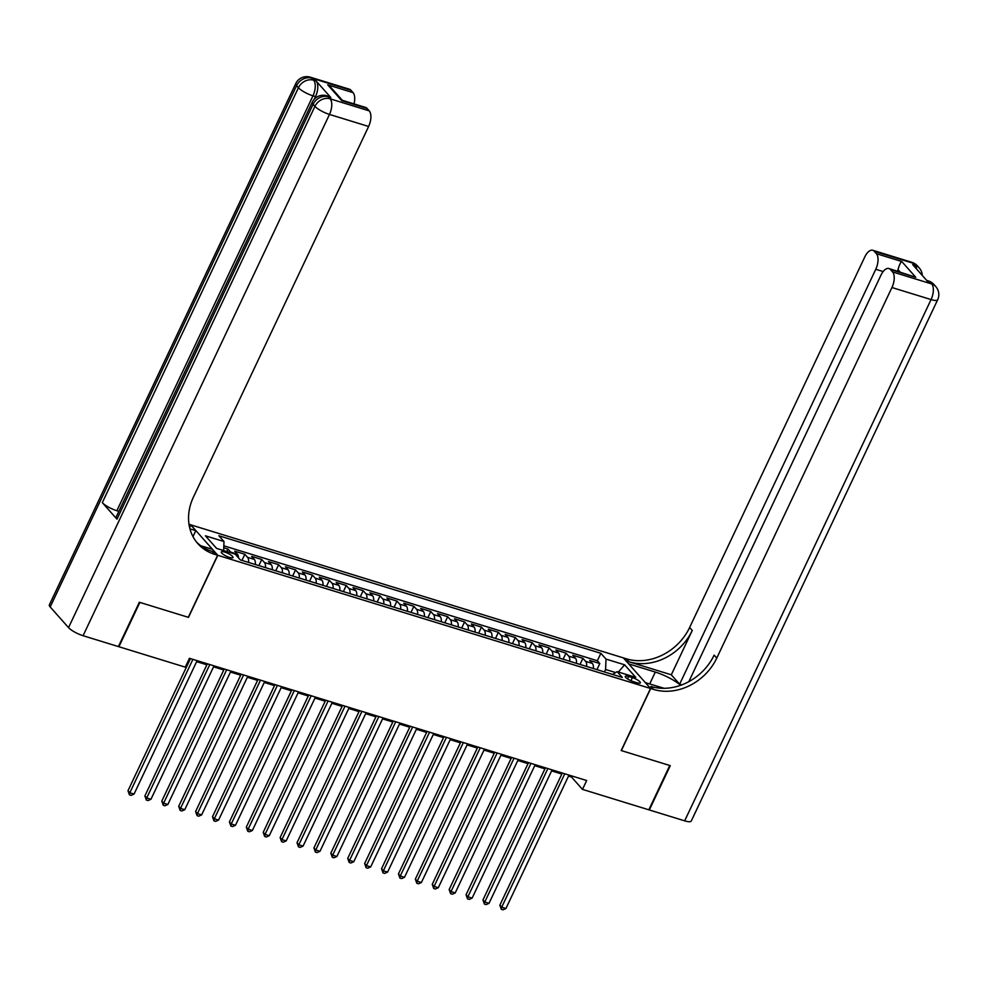 <?xml version="1.0" encoding="UTF-8"?>
<svg xmlns="http://www.w3.org/2000/svg" width="987" height="987" viewBox="0 0 987 987"><rect width="100%" height="100%" fill="white"/><g stroke="black" fill="none" stroke-linecap="round" stroke-linejoin="round"><path stroke-width="1.48" d="M229.49 557.396A6.477 1.604 25.3 0 0 232.994 557.519A6.477 1.604 25.3 0 0 230.65 554.879A6.477 1.604 25.3 0 0 224.789 552.103A6.477 1.604 25.3 0 0 221.285 551.992A6.477 1.604 25.3 0 0 223.617 554.632A6.477 1.604 25.3 0 0 229.49 557.396M190.602 524.8L623.377 657.885L650.519 688.47L217.794 555.311L190.651 524.714M593.397 668.557A8.093 3.936 -72.9 0 0 592.348 663.412L589.671 660.402L599.812 663.523L596.925 669.642M586.636 666.472A8.093 3.936 -72.9 0 0 585.587 661.339L582.91 658.317L580.023 664.436M582.91 658.317L572.768 655.195L575.446 658.218A8.093 3.936 -72.9 0 1 576.494 663.35M559.592 658.144A8.093 3.936 -72.9 0 0 558.543 653.012L555.866 649.989L566.007 653.11L563.121 659.23M542.69 652.95A8.093 3.936 -72.9 0 0 541.641 647.805L538.964 644.795L549.105 647.916L546.218 654.036M525.787 647.743A8.093 3.936 -72.9 0 0 524.739 642.611L522.061 639.588L532.203 642.71L529.316 648.829M508.885 642.537A8.093 3.936 -72.9 0 0 507.836 637.405L505.159 634.394L515.3 637.516L512.413 643.623M491.982 637.343A8.093 3.936 -72.9 0 0 490.934 632.211L488.257 629.188L498.398 632.309L495.499 638.429M475.068 632.136A8.093 3.936 -72.9 0 0 474.031 627.004L471.354 623.981L481.496 627.103L478.596 633.222M458.165 626.93A8.093 3.936 -72.9 0 0 457.129 621.798L454.452 618.787L464.593 621.909L461.694 628.016M441.263 621.736A8.093 3.936 -72.9 0 0 440.227 616.604L437.549 613.581L447.691 616.702L444.792 622.822M424.361 616.53A8.093 3.936 -72.9 0 0 423.324 611.397L420.647 608.374L430.788 611.496L427.889 617.615M407.458 611.335A8.093 3.936 -72.9 0 0 406.422 606.191L403.732 603.18L413.874 606.302L410.987 612.421M390.556 606.129A8.093 3.936 -72.9 0 0 389.507 600.997L386.83 597.974L396.971 601.095L394.084 607.215M373.654 600.923A8.093 3.936 -72.9 0 0 372.605 595.79L369.928 592.768L380.069 595.889L377.182 602.008M356.751 595.729A8.093 3.936 -72.9 0 0 355.702 590.584L353.025 587.573L363.167 590.695L360.28 596.814M339.849 590.522A8.093 3.936 -72.9 0 0 338.8 585.39L336.123 582.367L346.264 585.488L343.377 591.608M322.946 585.316A8.093 3.936 -72.9 0 0 321.898 580.183L319.22 577.173L329.362 580.294L326.475 586.401M306.044 580.122A8.093 3.936 -72.9 0 0 304.995 574.989L302.318 571.966L312.46 575.088L309.573 581.207M289.142 574.915A8.093 3.936 -72.9 0 0 288.093 569.783L285.416 566.76L295.557 569.881L292.67 576.001M272.239 569.721A8.093 3.936 -72.9 0 0 271.191 564.576L268.513 561.566L278.655 564.687L275.768 570.807M255.337 564.515A8.093 3.936 -72.9 0 0 254.288 559.382L251.611 556.36L261.752 559.481L258.853 565.6M238.484 557.852A8.093 3.936 -72.9 0 0 237.386 554.176L234.709 551.153L244.85 554.275L241.951 560.394M568.524 776.078L571.473 776.991L582.49 789.39L586.673 780.532L189.455 658.292L185.26 667.15L118.909 646.732L139.87 602.403L188.468 617.368L217.794 555.311M632.396 677.613L628.682 676.465A6.28 1.555 25.3 0 0 625.277 676.342A6.28 1.555 25.3 0 0 627.547 678.908A6.28 1.555 25.3 0 0 633.235 681.585L636.948 682.733A6.28 1.555 25.3 0 0 640.353 682.856A6.28 1.555 25.3 0 0 638.083 680.29A6.28 1.555 25.3 0 0 632.396 677.613L630.927 680.722M615.641 672.579L605.599 669.494L606.018 659.094L600.873 653.308L218.867 535.744L224 541.53L205.407 535.805L216.56 548.377L235.153 554.102L240.285 559.888L622.303 677.452L617.171 671.653L612.545 674.442M606.018 659.094L624.611 664.806L635.764 677.378L617.171 671.653M599.812 663.523L597.357 660.747L223.827 545.799M231.118 552.856A8.093 3.936 107.1 0 0 230.625 552.091L227.948 549.08L223.753 547.785M244.85 554.275L247.527 557.297A8.093 3.936 107.1 0 1 248.576 562.43M261.752 559.481L264.43 562.504A8.093 3.936 107.1 0 1 265.478 567.636M278.655 564.687L281.332 567.698A8.093 3.936 107.1 0 1 282.381 572.842M295.557 569.881L298.234 572.904A8.093 3.936 107.1 0 1 299.283 578.037M312.46 575.088L315.137 578.111A8.093 3.936 107.1 0 1 316.185 583.243M329.362 580.294L332.039 583.305A8.093 3.936 107.1 0 1 333.088 588.437M346.264 585.488L348.942 588.511A8.093 3.936 107.1 0 1 349.99 593.643M363.167 590.695L365.844 593.705A8.093 3.936 107.1 0 1 366.893 598.85M380.069 595.889L382.746 598.912A8.093 3.936 107.1 0 1 383.795 604.044M396.971 601.095L399.649 604.118A8.093 3.936 107.1 0 1 400.697 609.25M413.874 606.302L416.563 609.312A8.093 3.936 107.1 0 1 417.6 614.457M430.788 611.496L433.466 614.519A8.093 3.936 107.1 0 1 434.502 619.651M447.691 616.702L450.368 619.725A8.093 3.936 107.1 0 1 451.404 624.857M464.593 621.909L467.27 624.919A8.093 3.936 107.1 0 1 468.307 630.051M481.496 627.103L484.173 630.125A8.093 3.936 107.1 0 1 485.222 635.258M498.398 632.309L501.075 635.332A8.093 3.936 107.1 0 1 502.124 640.464M515.3 637.516L517.978 640.526A8.093 3.936 107.1 0 1 519.026 645.658M532.203 642.71L534.88 645.732A8.093 3.936 107.1 0 1 535.929 650.865M549.105 647.916L551.782 650.927A8.093 3.936 107.1 0 1 552.831 656.071M566.007 653.11L568.685 656.133A8.093 3.936 107.1 0 1 569.733 661.265M604.439 671.95L605.599 669.494M650.519 688.47L621.181 750.527L669.778 765.493L648.829 809.809L582.49 789.39M188.973 659.279L189.973 659.587M196.647 661.648L206.875 664.794M213.55 666.842L223.778 669.988M230.452 672.048L240.68 675.194M247.355 677.242L257.582 680.388M264.269 682.449L274.485 685.595M281.172 687.655L291.387 690.801M298.074 692.849L308.289 695.995M314.976 698.056L325.192 701.202M331.879 703.262L342.094 706.408M348.781 708.456L359.009 711.602M365.683 713.663L375.911 716.809M382.586 718.857L392.814 722.003M399.488 724.063L409.716 727.209M416.391 729.27L426.618 732.416M433.293 734.464L443.521 737.61M450.195 739.67L460.423 742.816M467.098 744.877L477.326 748.023M484 750.071L494.228 753.217M500.915 755.277L511.13 758.423M517.817 760.483L528.033 763.63M534.72 765.678L544.935 768.824M551.622 770.884L561.837 774.03M571.942 776.004L571.473 776.991M597.357 660.747L600.873 653.308M227.948 549.08L226.788 551.523M224 541.53L223.642 550.549M618.38 672.036L624.611 664.806M562.306 773.031L499.866 905.153L501.692 907.213L564.761 773.783M505.924 908.521L503.012 909.817L501.322 909.298L501.692 907.213L505.924 908.521L568.993 775.091M501.322 909.298L499.866 905.153M911.902 262.32A12.14 12.14 0 0 1 917.404 265.873A12.14 10.178 138.4 0 0 913.357 263.295L874.223 251.253A12.14 5.91 -72.9 0 0 872.767 250.279L911.902 262.32A12.14 5.91 107.1 0 1 913.357 263.295L915.183 265.355L912.654 264.578L927.324 281.122L929.865 281.9L931.703 283.96A12.14 5.91 107.1 0 1 931.074 299.567L891.94 287.525A12.14 5.91 -72.9 0 0 892.569 271.918L931.703 283.96A12.14 10.178 -41.6 0 1 935.75 286.538A12.14 12.14 0 0 1 937.65 299.789A12.14 3.01 25.3 0 1 931.074 299.567L684.67 820.839L649.335 809.969L670.284 765.641L621.354 750.589L650.692 688.531L653.567 689.407A50.608 42.392 138.4 0 0 716.772 658.095L891.94 287.525M680.635 685.311A22.775 5.651 25.3 0 0 655.319 672.073L628.855 663.93L623.537 657.934L626.412 658.822A50.608 42.392 138.4 0 0 689.629 627.498L864.797 256.928A12.14 5.91 -72.9 0 1 872.767 250.279M645.325 682.622L664.115 688.297M645.375 682.535L650.692 688.531M681.857 684.867L679.636 684.188L875.765 269.291A12.14 5.91 -72.9 0 0 876.382 253.684L901.748 261.493L915.751 277.285L888.942 268.513A12.14 5.91 -72.9 0 0 880.972 275.163L688.815 681.672M671.308 674.8L629.052 661.796A50.608 42.392 138.4 0 0 692.269 630.471L671.308 674.8L679.636 684.188M915.751 277.285L890.397 269.488L892.569 271.918M890.397 269.488A12.14 5.91 -72.9 0 0 888.942 268.513M937.65 299.789L691.245 821.073A12.14 3.01 -154.7 0 1 684.67 820.839M874.223 251.253L876.382 253.684M900.095 271.943L897.973 269.55A12.14 5.91 107.1 0 1 897.615 271.178M653.567 689.407L650.927 686.434A50.608 42.392 138.4 0 0 714.132 655.109L716.772 658.095M897.973 269.55C899.33 264.96 900.588 262.271 901.748 261.493M330.818 97.54L328.276 96.763A12.14 5.91 -72.9 0 0 326.82 95.788L329.35 96.566A12.14 5.91 107.1 0 1 330.818 97.54L316.136 81.008A12.14 5.91 107.1 0 1 315.507 96.603L312.978 95.825L116.861 510.723A12.14 3.01 -154.7 0 1 102.315 502.63L116.984 519.174A12.14 3.01 -154.7 0 1 116.145 517.102L312.262 102.204A12.14 3.01 25.3 0 0 313.101 104.277L116.984 519.174M314.273 99.206L315.507 96.603M139.364 602.255L188.295 617.307L217.633 555.249L214.759 554.373A50.608 42.392 -41.6 0 1 197.856 543.64A50.608 42.392 -41.6 0 1 193.452 497.041L368.62 126.472L329.485 114.43L83.081 635.702L118.403 646.584L139.364 602.255M192.983 536.607L195.796 530.661L189.936 528.847M195.796 530.661L190.479 524.665L188.973 524.196M189.381 526.49L190.244 526.75A50.608 42.392 -41.6 0 1 189.381 526.478M217.633 555.249L212.304 549.265L200.731 545.7M331.163 87.744L342.304 100.279L341.724 100.625L327.709 84.833L353.062 92.642L350.903 90.199L311.769 78.158L313.607 80.218L316.136 81.008M353.062 92.642A12.14 5.91 107.1 0 1 354 103.882M102.315 502.63L298.432 87.744L296.594 85.672A12.14 10.178 138.4 0 1 311.769 78.158A12.14 5.91 -72.9 0 0 310.313 77.183L349.447 89.225A12.14 5.91 107.1 0 1 350.903 90.199M83.081 635.702A12.14 3.01 -154.7 0 1 68.535 627.621L50.189 606.956A12.14 3.01 -154.7 0 1 49.35 604.883L295.755 83.599A12.14 3.01 25.3 0 0 296.594 85.672L50.189 606.956M342.279 100.279L365.622 107.46A12.14 5.91 107.1 0 1 367.078 108.434L341.724 100.625M68.535 627.621L314.939 106.349L313.101 104.277A12.14 10.178 138.4 0 1 328.276 96.763L330.114 98.823L369.237 110.877L367.078 108.434M369.237 110.877A12.14 5.91 107.1 0 1 368.62 126.472M118.872 511.34L116.861 510.723M214.759 554.373L212.119 551.388A50.608 42.392 -41.6 0 1 196.573 542.11M327.709 84.833L331.176 87.744M545.404 767.837L482.951 899.947L484.79 902.019L547.859 768.589M489.021 903.315L486.11 904.61L484.42 904.092L484.79 902.019L489.021 903.315L552.091 769.885M484.42 904.092L482.951 899.947M528.501 762.63L466.049 894.753L467.887 896.813L530.957 763.383M472.119 898.121L469.207 899.404L467.517 898.886L467.887 896.813L472.119 898.121L535.188 764.691M467.517 898.886L466.049 894.753M511.599 757.424L449.147 889.546L450.985 891.619L514.054 758.189M455.217 892.914L452.305 894.21L450.615 893.691L450.985 891.619L455.217 892.914L518.286 759.484M450.615 893.691L449.147 889.546M494.697 752.23L432.244 884.34L434.083 886.412L497.152 752.982M438.302 887.708L435.403 889.003L433.712 888.485L434.083 886.412L438.302 887.708L501.384 754.278M433.712 888.485L432.244 884.34M477.794 747.023L415.342 879.146L417.18 881.206L480.25 747.776M421.4 882.514L418.5 883.809L416.81 883.279L417.18 881.206L421.4 882.514L484.481 749.084M416.81 883.279L415.342 879.146M460.892 741.817L398.44 873.939L400.278 876.012L463.347 742.582M404.497 877.307L401.598 878.603L399.908 878.085L400.278 876.012L404.497 877.307L467.579 743.877M399.908 878.085L398.44 873.939M443.99 736.623L381.537 868.733L383.375 870.805L446.445 737.375M387.595 872.101L384.696 873.396L383.005 872.878L383.375 870.805L387.595 872.101L450.664 738.671M383.005 872.878L381.537 868.733M427.087 731.416L364.635 863.539L366.473 865.599L429.542 732.169M370.693 866.907L367.781 868.202L366.091 867.684L366.473 865.599L370.693 866.907L433.762 733.477M366.091 867.684L364.635 863.539M410.185 726.222L347.732 858.332L349.571 860.405L412.64 726.975M353.79 861.7L350.878 862.996L349.188 862.478L349.571 860.405L353.79 861.7L416.859 728.27M349.188 862.478L347.732 858.332M393.282 721.016L330.83 853.138L332.656 855.198L395.738 721.768M336.888 856.494L333.976 857.789L332.286 857.271L332.656 855.198L336.888 856.494L399.957 723.076M332.286 857.271L330.83 853.138M376.38 715.809L313.928 847.932L315.754 849.992L378.835 716.562M319.985 851.3L317.074 852.595L315.384 852.077L315.754 849.992L319.985 851.3L383.055 717.87M315.384 852.077L313.928 847.932M359.478 710.615L297.025 842.725L298.851 844.798L361.933 711.368M303.083 846.093L300.171 847.389L298.481 846.871L298.851 844.798L303.083 846.093L366.152 712.663M298.481 846.871L297.025 842.725M342.575 705.409L280.123 837.531L281.949 839.592L345.018 706.161M286.181 840.899L283.269 842.195L281.579 841.664L281.949 839.592L286.181 840.899L349.25 707.469M281.579 841.664L280.123 837.531M325.661 700.202L263.221 832.325L265.047 834.397L328.116 700.967M269.278 835.693L266.367 836.988L264.676 836.47L265.047 834.397L269.278 835.693L332.348 702.263M264.676 836.47L263.221 832.325M308.758 695.008L246.306 827.118L248.144 829.191L311.213 695.761M252.376 830.486L249.464 831.782L247.774 831.264L248.144 829.191L252.376 830.486L315.445 697.056M247.774 831.264L246.306 827.118M291.856 689.802L229.403 821.924L231.242 823.985L294.311 690.555M235.474 825.292L232.562 826.588L230.872 826.057L231.242 823.985L235.474 825.292L298.543 691.862M230.872 826.057L229.403 821.924M274.954 684.596L212.501 816.718L214.339 818.791L277.409 685.36M218.571 820.086L215.66 821.381L213.969 820.863L214.339 818.791L218.571 820.086L281.64 686.656M213.969 820.863L212.501 816.718M258.051 679.401L195.599 811.511L197.437 813.584L260.506 680.154M201.656 814.88L198.757 816.175L197.067 815.657L197.437 813.584L201.656 814.88L264.738 681.449M197.067 815.657L195.599 811.511M241.149 674.195L178.696 806.317L180.535 808.378L243.604 674.948M184.754 809.685L181.855 810.981L180.165 810.463L180.535 808.378L184.754 809.685L247.836 676.255M180.165 810.463L178.696 806.317M224.246 669.001L161.794 801.111L163.632 803.184L226.702 669.754M167.852 804.479L164.952 805.774L163.262 805.256L163.632 803.184L167.852 804.479L230.933 671.049M163.262 805.256L161.794 801.111M207.344 663.795L144.892 795.917L146.73 797.977L209.799 664.547M150.949 799.285L148.05 800.568L146.36 800.05L146.73 797.977L150.949 799.285L214.019 665.855M146.36 800.05L144.892 795.917M190.442 658.588L127.989 790.71L129.828 792.783L192.897 659.353M134.047 794.079L131.135 795.374L129.445 794.856L129.828 792.783L134.047 794.079L197.116 660.648M129.445 794.856L127.989 790.71M585.587 661.339L592.348 663.412M230.625 552.091L237.386 554.176M247.527 557.297L254.288 559.382M264.43 562.504L271.191 564.576M281.332 567.698L288.093 569.783M298.234 572.904L304.995 574.989M315.137 578.111L321.898 580.183M332.039 583.305L338.8 585.39M348.942 588.511L355.702 590.584M365.844 593.705L372.605 595.79M382.746 598.912L389.507 600.997M399.649 604.118L406.422 606.191M416.563 609.312L423.324 611.397M433.466 614.519L440.227 616.604M450.368 619.725L457.129 621.798M467.27 624.919L474.031 627.004M484.173 630.125L490.934 632.211M501.075 635.332L507.836 637.405M517.978 640.526L524.739 642.611M534.88 645.732L541.641 647.805M551.782 650.927L558.543 653.012M568.685 656.133L575.446 658.218M627.535 678.896L628.682 676.465M629.052 661.796L626.412 658.822M692.269 630.471L689.629 627.498M883.155 271.561L875.765 269.291M928.409 280.925A12.14 5.91 107.1 0 1 929.865 281.9A12.14 10.178 138.4 0 1 933.924 284.478A12.14 12.14 0 0 0 928.409 280.925L926.694 280.394M922.29 275.447A12.14 12.14 0 0 0 919.242 267.933A12.14 10.178 -41.6 0 0 915.183 265.355A12.14 5.91 107.1 0 1 916.701 269.143M649.73 683.88L655.319 672.073M190.244 526.75L189.208 525.577M312.978 95.825A12.14 5.91 -72.9 0 0 313.607 80.218A12.14 10.178 -41.6 0 0 298.432 87.744A12.14 3.01 25.3 0 0 312.978 95.825M329.485 114.43A12.14 5.91 -72.9 0 0 330.114 98.823A12.14 10.178 -41.6 0 0 314.939 106.349A12.14 3.01 25.3 0 0 329.485 114.43M933.924 284.478L935.75 286.538M917.404 265.873L919.242 267.933M310.313 77.183A12.14 12.14 0 0 0 295.755 83.599M326.82 95.788A12.14 12.14 0 0 0 312.262 102.204"/></g></svg>
